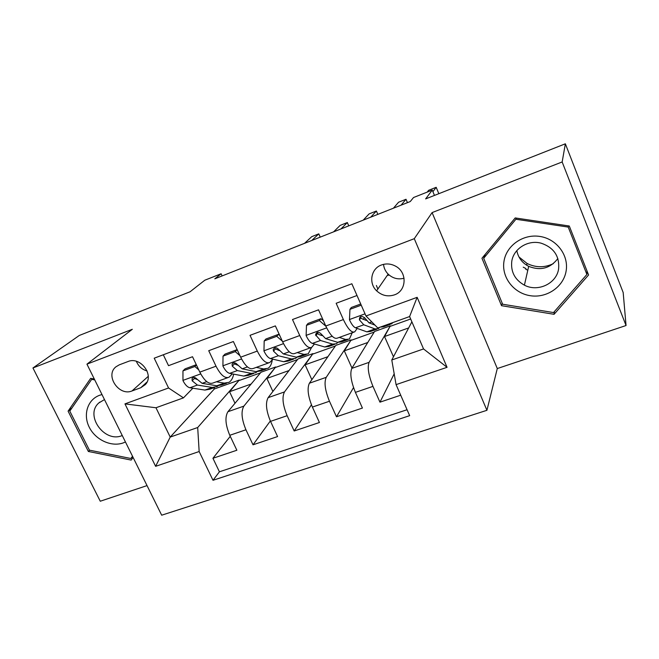 <?xml version="1.0" encoding="UTF-8"?>
<svg xmlns="http://www.w3.org/2000/svg" width="659" height="659" viewBox="0 0 659 659"><rect width="100%" height="100%" fill="white"/><g stroke="black" fill="none" stroke-linecap="round" stroke-linejoin="round"><path stroke-width="0.99" d="M525.89 268.534L523.23 267.167M381.446 264.984C371.017 268.543 368.381 283.156 376.627 290.825C381.874 295.603 387.78 296.962 394.346 294.894C406.694 290.998 407.534 272.183 395.458 266.112C390.845 263.691 386.174 263.312 381.446 264.984M383.53 264.358C383.909 268.106 385.449 271.36 388.151 274.119C392.789 278.403 398.094 279.77 404.066 278.23M626.05 325.521L623.175 292.514L565.356 143.802L562.16 161.966L432.098 212.593L414.28 238.682L486.927 410.302L497.29 368.546L626.05 325.521L562.16 161.966M414.28 238.682L86.947 364.147L161.677 515.198L486.927 410.302M86.947 364.147L132.319 329.286L32.95 367.969L100.267 501.227L147.031 485.601M32.95 367.969L79.294 335.464L190.064 291.78L204.776 280.232L221.127 273.757L214.818 278.815L410.269 201.539L413.539 197.519L432.255 190.105L425.623 198.903L565.356 143.802M357.005 295.512L336.156 303.272L343.372 319.566L325.777 326.007C330.291 335.365 334.154 339.393 337.375 338.108L353.726 332.202M325.777 326.007L318.544 309.829L292.497 319.524L299.738 335.538L282.629 341.807C287.192 350.992 291.253 354.88 294.82 353.463L310.595 347.771M282.629 341.807L275.371 325.9L250.033 335.324L257.307 351.082L240.659 357.178C245.263 366.198 249.514 369.946 253.418 368.414L268.625 362.92M240.659 357.178L233.377 341.527L208.73 350.703L216.02 366.198C220.65 375.128 225.007 378.785 229.101 377.187L232.306 373.875M272.892 391.462L266.87 378.431L275.693 366.972L261.022 372.236L227.923 411.71C224.801 416.974 225.419 424.841 229.777 435.294L236.861 450.245L212.939 458.277L230.263 436.324M275.693 366.972L243.871 406.133C240.889 411.373 241.581 419.256 245.947 429.775L253.023 444.809L270.338 420.969M253.023 444.809L277.587 436.563L270.528 421.373C266.145 410.763 265.346 402.855 268.114 397.657L297.959 358.982L312.976 353.595L284.499 391.924L268.114 397.657M351.988 368.093L344.311 350.852L351.181 339.879L335.785 345.407L309.392 383.217C306.987 388.349 307.984 396.298 312.391 407.073L319.426 422.501L294.186 430.986L311.427 404.807M393.472 356.774L384.518 336.535L390.342 325.834L374.559 331.493L351.799 368.389C349.789 373.439 350.992 381.437 355.415 392.369L362.425 408.061L336.485 416.776L353.529 387.591M343.372 319.566C347.87 328.989 351.651 333.083 354.723 331.839L357.194 328.421M363.323 319.294L364.485 317.564M299.738 335.538C304.285 344.797 308.272 348.735 311.707 347.375L314.442 344.006M321.073 335.258L321.534 334.648M257.307 351.082C261.895 360.168 266.079 363.966 269.844 362.483L272.834 359.147M389.074 274.968L387.937 275.396M132.031 390.952L140.721 387.756L145.342 384.592C154.643 375.152 140.318 356.091 127.97 361.552L119.271 364.847L115.91 366.832C104.773 375.441 118.966 396.561 132.031 390.952L148.234 376.355M411.883 321.831L391.784 359.987L423.548 348.94L409.61 316.551L377.796 327.993L365.976 315.982L351.857 283.765L154.214 358.191L168.564 387.978L183.466 397.863L192.84 388.209M365.976 315.982L417.147 297.324L447.057 367.31L396.067 384.634L409.667 415.664L213.005 480.287L199.158 451.53L155.623 466.325L124.955 403.885L168.564 387.978M390.342 325.834L369.089 362.343L351.799 368.389M351.181 339.879L326.221 377.335L309.392 383.217M212.939 458.277L219.414 471.795L407.073 409.733M369.089 362.343C367.236 367.368 368.529 375.375 372.961 386.372L379.955 402.171L400.705 395.202M336.485 416.776L329.459 401.24C325.044 390.4 323.964 382.434 326.221 377.335M294.186 430.986L287.135 415.697C282.744 405.021 281.863 397.097 284.499 391.924M163.3 354.773L168.531 365.671L192.519 356.733L199.817 372.129C204.463 380.993 208.895 384.609 213.104 382.961L227.775 377.665M183.466 397.863L155.969 407.756L170.211 437.082L197.692 427.518L199.158 451.53M213.747 387.797L214.315 388.991L170.211 437.082L155.623 466.325M214.315 388.991L239.291 380.037L197.692 427.518M434.47 195.418L432.255 190.105M222.132 275.923L221.127 273.757M234.999 403.267L229.563 391.718L239.291 380.037M239.464 380.4L260.503 372.854M275.866 367.343L297.489 359.592M311.855 379.691L305.109 364.814L312.976 353.595M313.149 353.974L335.373 346M351.354 340.266L374.205 332.078M390.507 326.23L410.664 318.997M219.414 471.795L213.005 480.287M229.563 391.718L251.128 384.04M379.955 402.171L394.189 373.842M266.87 378.431L289.037 370.539M305.109 364.814L327.91 356.692M344.311 350.852L367.771 342.499M384.518 336.535L408.662 327.935M396.067 384.634L391.784 359.987M155.969 407.756L124.955 403.885M417.147 297.324L409.61 316.551M447.057 367.31L423.548 348.94M136.372 361.313C138.431 366.28 142.006 369.501 147.089 370.968M94.319 379.04L90.678 378.348L68.083 411.15L88.355 451.464L131.166 460.089L133.11 457.445M432.098 212.593L497.29 368.546M569.285 226.012L515.206 217.931L481.968 258.262L501.524 305.694L554.071 314.31L588.578 274.976L569.285 226.012M89.69 450.204L88.355 451.464M71.979 407.921L68.083 411.15M484.571 255.115L484.76 255.568M554.408 311.542L554.071 314.31M502.216 303.247L501.524 305.694M198.746 369.864L194.866 366.511L182.955 370.902L182.971 380.63C185.13 384.831 187.444 387.212 189.916 387.756L204.9 390.07L209.817 389.214L214.677 387.467M216.399 381.775L224.225 383.126L228.994 382.327C231.293 380.886 232.858 378.159 233.673 374.139M196.291 364.699L185.113 368.826L182.955 370.902M320.233 237.141L318.791 233.863L311.748 240.494M318.791 233.863L311.74 236.663L304.532 243.344M226.647 383.167L221.671 384.955L216.852 385.779L202.124 383.34L196.917 379.057C195.278 377.22 193.664 377.03 192.074 378.48L192.156 380.787L197.387 385.054L212.214 387.443L217.075 386.602L218.071 385.886M197.255 379.535L194.487 378.439L192.156 380.787M194.866 366.511L196.423 364.979M101.988 394.552L99.575 395.285C87.565 399.651 82.845 414.651 89.253 427.221C95.481 439.866 111.264 447.206 123.175 442.93L125.457 441.975M104.476 399.576L98.842 402.946C84.533 415.121 104.262 442.996 121.874 435.681L122.269 435.533M132.517 456.259L130.877 458.491L89.41 450.155L69.788 411.101L91.683 379.345L94.756 379.93M132.69 456.605L130.877 458.491M92.499 378.694L91.683 379.345M553.305 263.674C544.507 267.818 535.767 267.752 527.085 263.468L518.987 256.994M503.954 261.458C501.417 277.225 513.592 293.107 530.042 295.669C546.459 298.453 563.42 287.135 566.089 271.203C569.005 255.305 556.6 238.838 539.77 236.424C522.974 233.764 506.244 245.667 503.954 261.458M511.746 261.557C510.733 271.978 514.951 279.853 524.407 285.166C537.868 292.374 556.558 283.642 558.61 268.897C559.656 256.194 553.881 247.636 541.286 243.229C528.09 239.464 513.402 248.715 511.746 261.557M516.829 250.618C518.188 257.669 522.142 262.908 528.691 266.351C540.495 271.006 550.224 268.402 557.868 258.559M568.223 227.075L586.897 274.465L553.511 312.564L502.619 304.227L483.69 258.287L515.89 219.249L568.223 227.075L568.346 225.872M586.996 270.964L586.897 274.465M485.271 254.259L483.69 258.287M516.269 218.088L515.89 219.249M239.975 355.703L235.255 351.618L223.022 356.124L222.915 366.033C225.065 370.309 227.306 372.755 229.653 373.365L243.805 376.083L248.41 375.35L253.633 373.472M256.277 367.376L263.649 368.949L268.081 368.282C270.281 366.849 271.681 364.015 272.299 359.781M237.141 349.616L224.999 354.105L223.022 356.124M348.768 225.856L347.334 222.544L340.958 228.945M347.334 222.544L340.151 225.394L333.602 231.853M265.915 369.056L260.577 370.976L256.079 371.668L242.183 368.826L237.174 364.394C235.345 362.401 233.648 362.31 232.092 364.122L232.289 366.173L237.322 370.589L251.318 373.381L255.857 372.673L256.969 371.8M237.726 365.193L234.415 363.875L232.289 366.173M235.255 351.618L237.149 349.632M282.332 341.164L276.755 336.321L264.185 340.95L263.954 351.033C266.088 355.39 268.254 357.903 270.454 358.587L283.741 361.725L288.016 361.116L293.609 359.106M297.217 352.598L304.104 354.402L308.206 353.867L311.567 347.458M276.755 336.321L278.469 334.368L265.964 338.981L264.185 340.95M278.469 334.368L279.737 335.464M377.838 214.364L376.404 211.02L370.72 217.173M376.404 211.02L369.081 213.92L363.224 220.139M306.213 354.583L300.504 356.634L296.336 357.194L283.329 353.924L278.535 349.328C276.376 347.136 274.597 347.219 273.197 349.567L273.51 351.156L278.337 355.736L291.451 358.949L295.652 358.372L296.863 357.302M279.358 350.539L275.421 348.916L273.51 351.156M325.867 326.221L319.401 320.595L306.484 325.357L306.122 335.629C308.239 340.052 310.323 342.647 312.374 343.405L324.739 346.98L328.66 346.519L334.648 344.369M339.278 337.416L345.654 339.459L349.385 339.072L352.236 332.737M319.401 320.595L320.908 318.701L308.05 323.445L306.484 325.357M320.908 318.701L323.528 320.974M407.443 202.659L406.018 199.273L401.059 205.188M406.018 199.273L398.563 202.231L393.415 208.203M347.59 339.714L341.477 341.914L337.672 342.326L325.604 338.619L321.04 333.849C318.338 331.452 316.509 331.79 315.562 334.871L320.472 340.472L332.655 344.13L336.502 343.701L337.803 342.367M322.202 335.612L318.898 334.583L317.177 332.795L315.562 334.871M361.239 305.175L349.962 309.326L349.468 319.788C351.56 324.294 353.562 326.971 355.465 327.803L366.849 331.839L370.391 331.518L376.791 329.22M388.456 324.162L391.677 323.874L392.739 322.622M360.728 304.005L351.321 307.473L349.962 309.326M438.836 193.697L436.184 187.304L432.922 191.695M436.184 187.304L428.589 190.319L427.221 192.098M374.946 325.101L369.065 322.877L364.625 317.762C361.173 315.455 359.435 316.163 359.427 319.87L363.784 324.788L374.979 328.915L378.447 328.627L379.568 327.358M390.087 324.45L383.554 326.79L380.259 327.111M377.846 289.062L376.388 285.479M366.379 320.463L362.12 318.841L360.86 317.753L359.427 319.87M243.871 406.133L227.923 411.71M245.947 429.775L229.777 435.294M372.961 386.372L355.415 392.369M329.459 401.24L312.391 407.073M287.135 415.697L270.528 421.373M216.02 366.198L199.817 372.129M147.056 381.981L140.721 387.756M200.715 373.9L182.971 380.383M212.214 387.443L204.9 390.07M224.225 383.126L216.852 385.779M197.387 385.054L189.916 387.756M206.778 381.652L202.124 383.34M241.548 358.974L222.923 365.786M251.318 373.381L243.805 376.083M263.649 368.949L256.079 371.668M237.322 370.589L229.653 373.365M247.446 366.923L242.183 368.826M283.51 343.644L263.962 350.786M291.451 358.949L283.741 361.725M304.104 354.402L296.336 357.194M278.337 355.736L270.454 358.587M289.243 351.782L283.329 353.924M326.65 327.877L306.13 335.373M332.655 344.13L324.739 346.98M345.654 339.459L337.672 342.326M320.472 340.472L312.374 343.405M332.194 336.23L325.604 338.619M317.556 333.553L315.875 335.728M365.037 313.841L349.476 319.533M374.979 328.915L366.849 331.839M363.784 324.788L355.465 327.803M371.791 321.889L369.065 322.877M388.151 274.119L376.627 290.825M192.692 377.862L192.074 378.48M99.838 402.089L98.842 402.946M528.691 266.351L524.407 285.166M525.734 269.21L527.81 270.223M526.673 265.223L527.085 263.468M233.047 363.093L232.092 364.122M274.638 347.878L273.197 349.567"/></g></svg>
